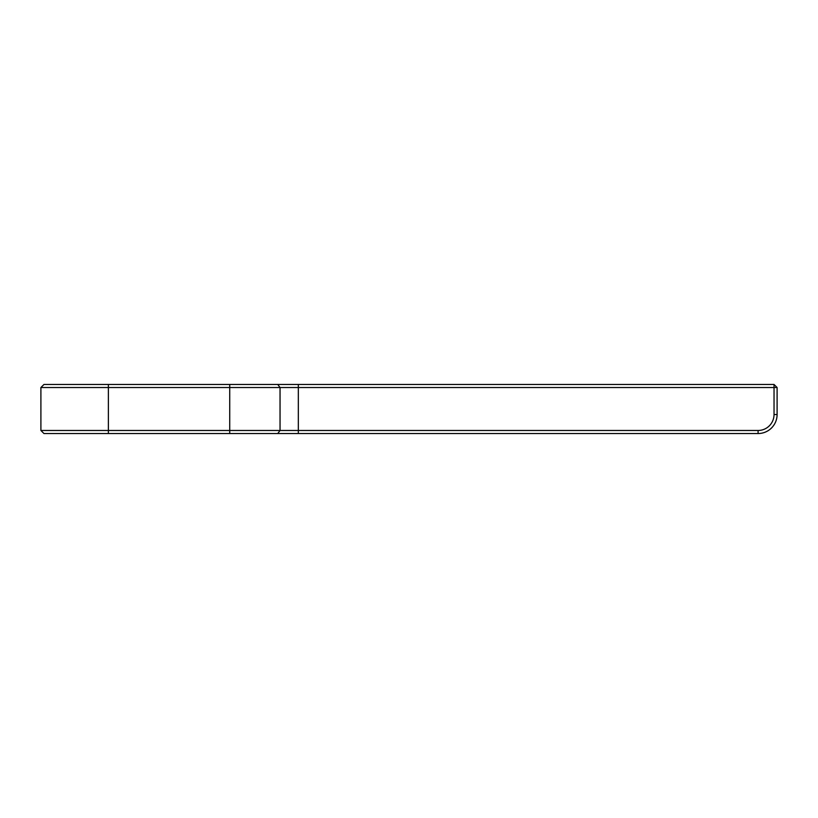 <?xml version="1.0" encoding="UTF-8"?>
<svg xmlns="http://www.w3.org/2000/svg" width="818" height="818" viewBox="0 0 818 818"><rect width="100%" height="100%" fill="white"/><g stroke="black" fill="none" stroke-linecap="round" stroke-linejoin="round"><path stroke-width="1.23" d="M758.082 433.54L43.968 433.54L40.9 430.472L40.9 387.527L108.385 387.527L108.385 430.472L758.082 430.472A15.951 15.951 0 0 0 774.033 414.521L774.033 387.527L108.385 387.527L108.385 384.46L774.033 384.46L777.1 387.527L777.1 414.521A19.018 19.018 0 0 1 758.082 433.54L758.082 430.472M40.9 430.472L108.385 430.472L108.385 433.54M108.385 384.46L43.968 384.46L40.9 387.527M777.1 387.527L774.033 387.527L774.033 384.46M277.752 433.54L280.042 430.472L280.042 387.527L277.752 384.46M229.735 433.54L229.735 384.46M298.325 384.46L298.325 433.54M774.033 414.521L777.1 414.521"/></g></svg>
